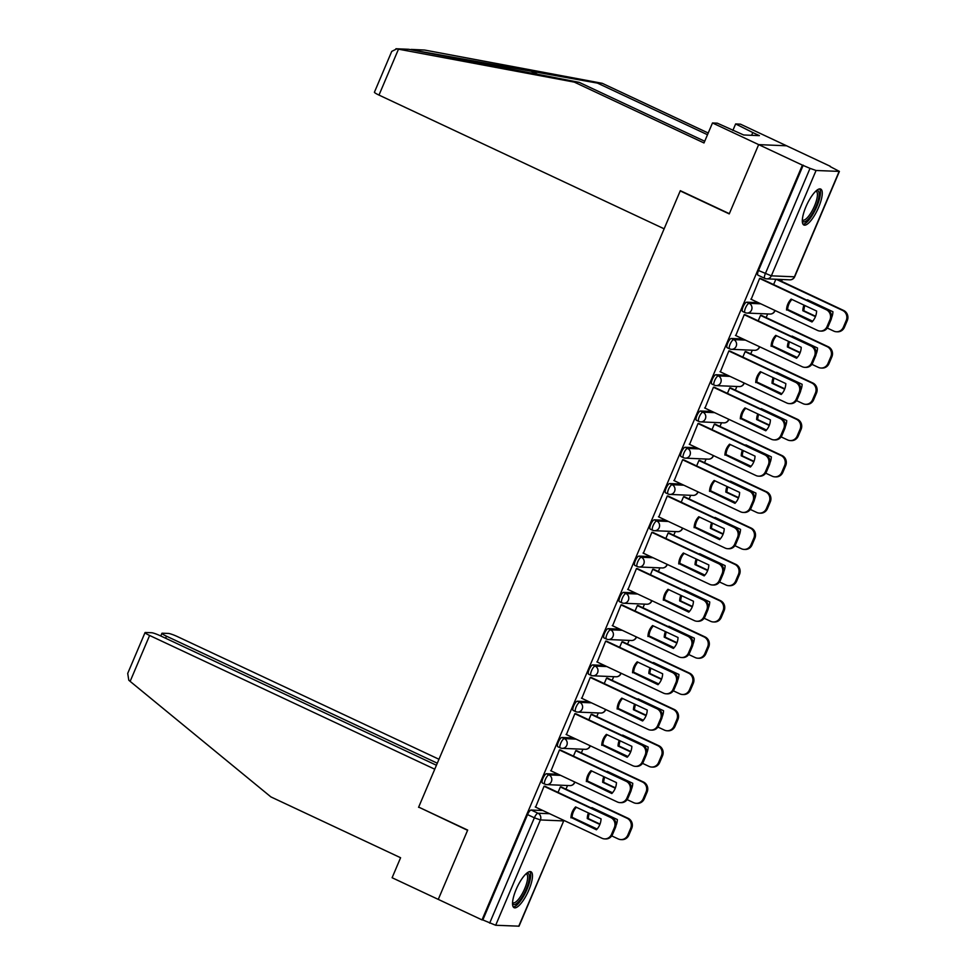 <?xml version="1.0" encoding="UTF-8"?>
<svg xmlns="http://www.w3.org/2000/svg" width="975" height="975" viewBox="0 0 975 975"><rect width="100%" height="100%" fill="white"/><g stroke="black" fill="none" stroke-linecap="round" stroke-linejoin="round"><path stroke-width="1.46" d="M558.224 774.247L546.548 773.748A5.082 1.511 115.1 0 0 542.941 778.33A5.082 1.511 115.1 0 0 542.417 783.01A5.082 1.511 115.1 0 0 542.6 783.047M573.629 737.977L561.941 737.478A5.082 1.511 115.1 0 0 558.346 742.06A5.082 1.511 115.1 0 0 557.81 746.728A5.082 1.511 115.1 0 0 557.992 746.777M589.022 701.695L577.346 701.208A5.082 1.511 115.1 0 0 573.739 705.778A5.082 1.511 115.1 0 0 573.215 710.458A5.082 1.511 115.1 0 0 573.398 710.507M604.415 665.425L592.739 664.926A5.082 1.511 115.1 0 0 589.132 669.508A5.082 1.511 115.1 0 0 588.607 674.188A5.082 1.511 115.1 0 0 588.79 674.225M619.82 629.155L608.132 628.656A5.082 1.511 115.1 0 0 604.537 633.238A5.082 1.511 115.1 0 0 604 637.906A5.082 1.511 115.1 0 0 604.195 637.955M635.213 592.885L623.537 592.386A5.082 1.511 115.1 0 0 619.929 596.968A5.082 1.511 115.1 0 0 619.405 601.636A5.082 1.511 115.1 0 0 619.588 601.685M650.618 556.603L638.93 556.103A5.082 1.511 115.1 0 0 635.334 560.686A5.082 1.511 115.1 0 0 634.798 565.366A5.082 1.511 115.1 0 0 634.981 565.415M666.01 520.333L654.335 519.833A5.082 1.511 115.1 0 0 650.727 524.416A5.082 1.511 115.1 0 0 650.191 529.096A5.082 1.511 115.1 0 0 650.386 529.133M681.403 484.063L669.727 483.563A5.082 1.511 115.1 0 0 666.12 488.146A5.082 1.511 115.1 0 0 665.596 492.814A5.082 1.511 115.1 0 0 665.779 492.862M696.808 447.781L685.12 447.281A5.082 1.511 115.1 0 0 681.525 451.864A5.082 1.511 115.1 0 0 680.989 456.544A5.082 1.511 115.1 0 0 681.172 456.592M712.201 411.511L700.525 411.011A5.082 1.511 115.1 0 0 696.918 415.594A5.082 1.511 115.1 0 0 696.382 420.274A5.082 1.511 115.1 0 0 696.577 420.31M727.594 375.241L715.918 374.741A5.082 1.511 115.1 0 0 712.311 379.324A5.082 1.511 115.1 0 0 711.787 383.992A5.082 1.511 115.1 0 0 711.969 384.04M742.999 338.959L731.311 338.471A5.082 1.511 115.1 0 0 727.716 343.042A5.082 1.511 115.1 0 0 727.179 347.722A5.082 1.511 115.1 0 0 727.362 347.77M758.392 302.689L746.716 302.189A5.082 1.511 115.1 0 0 743.108 306.772A5.082 1.511 115.1 0 0 742.584 311.452A5.082 1.511 115.1 0 0 742.767 311.488M818.647 207.297A19.841 5.911 115.1 0 0 820.718 189.065A19.841 5.911 115.1 0 0 805.935 206.761A19.841 5.911 115.1 0 0 803.863 224.993A19.841 5.911 115.1 0 0 818.647 207.297M528.864 889.992A19.841 5.911 115.1 0 0 530.936 871.747A19.841 5.911 115.1 0 0 516.153 889.444A19.841 5.911 115.1 0 0 514.081 907.676A19.841 5.911 115.1 0 0 528.864 889.992M565.975 789.165L567.523 785.509M581.368 752.883L582.928 749.227M596.773 716.613L598.321 712.957M612.166 680.343L613.714 676.687M627.559 644.061L629.119 640.404M642.964 607.791L644.512 604.134M658.357 571.521L659.904 567.864M673.749 535.251L675.309 531.582M689.154 498.968L690.702 495.312M704.547 462.698L706.107 459.042M719.952 426.428L721.5 422.76M735.345 390.146L736.893 386.49M750.738 353.876L752.298 350.22M766.143 317.606L767.691 313.95M781.536 281.324L782.303 279.508M830.225 166.615L839.402 171.405L816.063 170.491L771.347 275.827L794.406 276.815L839.122 171.478M436.422 765.253L160.704 635.944A7.629 0.902 23 0 0 151.661 632.738L145.47 632.483A7.629 0.902 23 0 0 145.043 632.592A7.629 0.902 23 0 0 149.614 635.468L130.138 681.367L270.892 796.904L400.591 857.732L392.108 877.732L438.275 899.389L467.683 830.091L418.665 807.105L680.221 190.917L729.239 213.903L758.66 144.617L786.606 145.799L830.347 166.323M518.737 926.25L563.733 820.84L519.029 926.177L495.678 925.263L482.832 919.937L527.548 814.6A5.082 1.511 -64.9 0 1 531.156 810.03L542.831 810.517M419.213 807.361L467.586 830.322L438.275 899.389L482.016 919.9L802.401 165.128L758.66 144.617L786.606 145.799L740.439 124.154L735.625 123.947L732.859 130.467M482.832 919.937L482.016 919.9M803.217 165.165L758.501 270.502L771.347 275.827A5.082 4.814 92.4 0 1 764.973 278.411A5.082 1.511 -64.9 0 1 764.79 278.375A5.082 1.511 -64.9 0 1 765.326 273.695L810.03 168.358L802.401 165.128M810.03 168.358L816.063 170.491M760.805 278.558L759.647 278.363L751.177 299.301M761.707 315.522L760.549 315.327L758.209 320.836M745.412 314.827L744.254 314.633L735.784 335.583M746.314 351.804L745.156 351.597L742.816 357.106M730.019 351.11L728.861 350.903L720.379 371.853M730.921 388.074L729.751 387.879L727.423 393.376M714.614 387.38L713.456 387.185L704.986 408.123M715.516 424.344L714.358 424.149L712.018 429.658M699.221 423.65L698.063 423.455L689.581 444.405M700.123 460.627L698.965 460.419L696.625 465.928M683.828 459.932L682.658 459.725L674.188 480.675M684.718 496.897L683.56 496.702L681.22 502.198M668.423 496.202L667.266 496.007L658.795 516.945M669.325 533.167L668.168 532.972L665.828 538.48M653.031 532.472L651.873 532.277L643.39 553.215M653.932 569.437L652.763 569.242L650.435 574.75M637.638 568.742L636.468 568.547L627.997 589.497M638.527 605.719L637.37 605.524L635.03 611.02M622.233 605.024L621.075 604.829L612.605 625.767M623.135 641.989L621.977 641.794L619.637 647.303M606.84 641.294L605.682 641.099L597.2 662.037M607.742 678.259L606.572 678.064L604.244 683.572M591.435 677.564L590.277 677.369L581.807 698.319M592.337 714.541L591.179 714.346L588.839 719.842M576.042 713.846L574.884 713.639L566.402 734.589M576.944 750.811L575.786 750.616L573.446 756.125M560.649 750.116L559.479 749.921L551.009 770.859M561.551 787.081L560.381 786.886L558.053 792.395M545.244 786.386L544.087 786.191L535.616 807.142M680.867 190.942L680.221 190.917M775.868 279.24L773.614 284.566M758.501 270.502A5.082 1.511 115.1 0 0 757.977 275.169A5.082 1.511 115.1 0 0 758.16 275.218M786.52 310.026A15.905 15.064 92.4 0 1 791.152 299.093L816.611 311.037A15.905 15.064 92.4 0 1 811.98 321.969L787.568 310.074A15.905 15.064 92.4 0 1 791.919 299.447M787.568 310.074L812.273 321.653M760.463 278.399L827.348 309.77A7.629 7.227 92.4 0 1 830.993 319.837L828.128 326.576A7.629 7.227 92.4 0 1 821.206 331.11L820.146 331.061A7.629 7.227 -87.6 0 0 827.068 326.528L829.932 319.788A7.629 7.227 -87.6 0 0 826.288 309.721L827.348 309.77M750.823 299.142L817.513 330.415A7.629 7.227 -87.6 0 0 820.146 331.061M759.61 278.448L826.288 309.721M803.985 305.114A15.905 15.064 -87.6 0 0 802.815 310.72L815.441 316.643M831.541 317.801A15.905 15.064 -87.6 0 0 832.918 311.732L807.446 299.788A15.905 15.064 -87.6 0 0 807.032 300.239M787.605 309.441L812.687 321.202M827.3 328.063L833.808 331.11A7.629 7.227 -87.6 0 0 843.363 327.234L846.227 320.482A7.629 7.227 -87.6 0 0 842.595 310.416L776.137 279.252M804.899 305.541A15.905 15.064 -87.6 0 0 803.875 310.769L815.588 316.266M777.197 279.289L843.655 310.464A7.629 7.227 92.4 0 1 847.287 320.531L844.423 327.271A7.629 7.227 92.4 0 1 837.501 331.805L836.44 331.756M803.875 310.769L802.815 310.72M771.115 346.296A15.905 15.064 92.4 0 1 775.759 335.363L801.218 347.307A15.905 15.064 92.4 0 1 796.575 358.239L772.176 346.344A15.905 15.064 92.4 0 1 776.514 335.729M772.176 346.344L796.88 357.935M745.071 314.669L811.956 346.04A7.629 7.227 92.4 0 1 815.588 356.107L812.723 362.846A7.629 7.227 92.4 0 1 805.801 367.38L804.753 367.343A7.629 7.227 -87.6 0 0 811.663 362.81L814.527 356.058A7.629 7.227 -87.6 0 0 810.895 345.991L811.956 346.04M735.43 335.412L802.108 366.685A7.629 7.227 -87.6 0 0 804.753 367.343M744.217 314.718L810.895 345.991M755.723 382.566A15.905 15.064 92.4 0 1 760.354 371.646L785.826 383.589A15.905 15.064 92.4 0 1 781.182 394.509L756.783 382.614A15.905 15.064 92.4 0 1 761.122 371.999M756.783 382.614L781.487 394.205M729.666 350.939L796.563 382.31A7.629 7.227 92.4 0 1 800.195 392.389L797.331 399.128A7.629 7.227 92.4 0 1 790.408 403.662L789.348 403.613A7.629 7.227 -87.6 0 0 796.27 399.08L799.134 392.34A7.629 7.227 -87.6 0 0 795.503 382.273L796.563 382.31M720.037 371.694L786.715 402.967A7.629 7.227 -87.6 0 0 789.348 403.613M728.812 351L795.503 382.273M707.497 134.733L597.443 83.107L602.245 83.314L424.612 50.042L411.267 49.408M597.443 83.107L408.769 49.311M602.245 83.314L708.216 133.014M574.299 82.119L703.999 142.959L712.493 122.96L758.66 144.617L729.337 213.671L680.318 190.673L664.133 228.808L378.995 95.087A7.629 0.902 -157 0 1 374.424 92.211L391.743 51.395L396.801 48.86L574.299 82.119L579.101 82.327L704.73 141.253M712.493 122.96L717.295 123.167L743.657 134.977L759.391 135.647L752.797 132.551L751.615 135.318M752.797 132.551L735.625 123.947M395.935 48.75L408.574 49.286L579.101 82.327M130.138 681.367L128.798 680.221L127.713 673.396L145.043 632.592M438.969 759.257L177.572 636.663A7.629 0.902 23 0 0 168.529 633.457L162.337 633.202A7.629 0.902 23 0 0 161.911 633.311A7.629 0.902 23 0 0 166.481 636.188L165.616 638.247M437.3 763.206L166.481 636.188M418.567 807.337L434.753 769.202L149.614 635.468M816.416 190.613A17.172 5.119 -64.9 0 1 817.196 190.503A17.172 5.119 -64.9 0 1 816.038 206.432A17.172 5.119 -64.9 0 1 803.875 221.898A17.172 5.119 -64.9 0 1 802.303 220.703M802.34 219.85A15.905 4.741 115.1 0 0 802.681 220.082A15.905 4.741 115.1 0 0 803.266 220.216A15.905 4.741 115.1 0 0 814.137 206.798A15.905 4.741 115.1 0 0 816.185 191.295A15.905 4.741 115.1 0 0 815.795 191.173M803.022 224.226A19.719 5.874 115.1 0 0 815.856 208.699A19.719 5.874 115.1 0 0 819.585 188.906M526.634 873.295A17.172 5.119 -64.9 0 1 527.414 873.198A17.172 5.119 -64.9 0 1 526.244 889.127A17.172 5.119 -64.9 0 1 514.081 904.593A17.172 5.119 -64.9 0 1 512.521 903.386M512.558 902.545A15.905 4.741 115.1 0 0 512.899 902.777A15.905 4.741 115.1 0 0 513.484 902.911A15.905 4.741 115.1 0 0 524.355 889.493A15.905 4.741 115.1 0 0 526.403 873.978A15.905 4.741 115.1 0 0 526.013 873.868M513.24 906.908A19.719 5.874 115.1 0 0 526.073 891.382A19.719 5.874 115.1 0 0 529.803 871.601M788.592 341.384A15.905 15.064 -87.6 0 0 787.41 346.99L800.048 352.913M816.148 354.071A15.905 15.064 -87.6 0 0 817.513 348.002L792.053 336.07A15.905 15.064 -87.6 0 0 791.627 336.509M772.212 345.723L797.282 357.472M811.895 364.333L818.403 367.38A7.629 7.227 -87.6 0 0 827.97 363.504L830.822 356.765A7.629 7.227 -87.6 0 0 827.19 346.686L760.512 315.413M789.506 341.811A15.905 15.064 -87.6 0 0 788.47 347.039L800.195 352.536M761.365 315.364L828.25 346.734A7.629 7.227 92.4 0 1 831.882 356.801L829.018 363.553A7.629 7.227 92.4 0 1 822.108 368.075L821.047 368.038M788.47 347.039L787.41 346.99M773.187 377.666A15.905 15.064 -87.6 0 0 772.017 383.273L784.643 389.196M800.755 390.353A15.905 15.064 -87.6 0 0 802.12 384.284L776.661 372.34A15.905 15.064 -87.6 0 0 776.234 372.779M756.807 381.993L781.889 393.754M796.502 400.603L803.01 403.662A7.629 7.227 -87.6 0 0 812.565 399.774L815.429 393.035A7.629 7.227 -87.6 0 0 811.797 382.968L745.119 351.695M774.101 378.093A15.905 15.064 -87.6 0 0 773.078 383.309L784.79 388.806M745.96 351.634L812.858 383.004A7.629 7.227 92.4 0 1 816.489 393.083L813.625 399.823A7.629 7.227 92.4 0 1 806.703 404.357L805.642 404.308M773.078 383.309L772.017 383.273M740.318 418.848A15.905 15.064 92.4 0 1 744.961 407.916L770.421 419.859A15.905 15.064 92.4 0 1 765.789 430.792L741.378 418.884A15.905 15.064 92.4 0 1 745.717 408.269M741.378 418.884L766.082 430.475M714.273 387.221L781.158 418.592A7.629 7.227 92.4 0 1 784.79 428.659L781.938 435.398A7.629 7.227 92.4 0 1 775.015 439.932L773.955 439.883A7.629 7.227 -87.6 0 0 780.878 435.35L783.742 428.61A7.629 7.227 -87.6 0 0 780.098 418.543L781.158 418.592M704.632 407.964L771.322 439.237A7.629 7.227 -87.6 0 0 773.955 439.883M713.42 387.27L780.098 418.543M724.925 455.118A15.905 15.064 92.4 0 1 729.568 444.186L755.028 456.129A15.905 15.064 92.4 0 1 750.384 467.062L725.985 455.167A15.905 15.064 92.4 0 1 730.324 444.551M725.985 455.167L750.689 466.745M698.88 423.491L765.765 454.862A7.629 7.227 92.4 0 1 769.397 464.929L766.533 471.668A7.629 7.227 92.4 0 1 759.61 476.202L758.55 476.166A7.629 7.227 -87.6 0 0 765.473 471.632L768.337 464.88A7.629 7.227 -87.6 0 0 764.705 454.813L765.765 454.862M689.24 444.234L755.918 475.508A7.629 7.227 -87.6 0 0 758.55 476.166M698.027 423.54L764.705 454.813M709.532 491.388A15.905 15.064 92.4 0 1 714.163 480.468L739.635 492.412A15.905 15.064 92.4 0 1 734.992 503.332L710.592 491.437A15.905 15.064 92.4 0 1 714.931 480.821M710.592 491.437L735.296 503.027M683.475 459.761L750.36 491.132A7.629 7.227 92.4 0 1 754.004 501.199L751.14 507.951A7.629 7.227 92.4 0 1 744.217 512.484L743.157 512.436A7.629 7.227 -87.6 0 0 750.08 507.902L752.944 501.162A7.629 7.227 -87.6 0 0 749.312 491.095L750.36 491.132M673.847 480.517L740.525 511.79A7.629 7.227 -87.6 0 0 743.157 512.436M682.622 459.81L749.312 491.095M757.794 413.936A15.905 15.064 -87.6 0 0 756.624 419.543L769.251 425.466M785.35 426.623A15.905 15.064 -87.6 0 0 786.727 420.554L761.256 408.61A15.905 15.064 -87.6 0 0 760.841 409.061M741.414 418.263L766.484 430.024M781.109 436.885L787.617 439.932A7.629 7.227 -87.6 0 0 797.172 436.044L800.036 429.305A7.629 7.227 -87.6 0 0 796.392 419.238L729.714 387.965M758.708 414.363A15.905 15.064 -87.6 0 0 757.685 419.591L769.397 425.088M730.568 387.916L797.453 419.287A7.629 7.227 92.4 0 1 801.097 429.353L798.233 436.093A7.629 7.227 92.4 0 1 791.31 440.627L790.25 440.578M757.685 419.591L756.624 419.543M742.402 450.206A15.905 15.064 -87.6 0 0 741.219 455.812L753.858 461.736M769.957 462.893A15.905 15.064 -87.6 0 0 771.322 456.824L745.863 444.88A15.905 15.064 -87.6 0 0 745.436 445.331M726.022 454.533L751.091 466.294M765.704 473.155L772.212 476.202A7.629 7.227 -87.6 0 0 781.767 472.327L784.631 465.575A7.629 7.227 -87.6 0 0 780.999 455.508L714.322 424.235M743.303 450.633A15.905 15.064 -87.6 0 0 742.28 455.861L754.004 461.358M715.175 424.186L782.06 455.557A7.629 7.227 92.4 0 1 785.692 465.623L782.828 472.363A7.629 7.227 92.4 0 1 775.917 476.897L774.857 476.86M742.28 455.861L741.219 455.812M726.997 486.488A15.905 15.064 -87.6 0 0 725.827 492.082L738.453 498.018M754.565 499.176A15.905 15.064 -87.6 0 0 755.93 493.106L730.47 481.163A15.905 15.064 -87.6 0 0 730.043 481.601M710.617 490.815L735.698 502.576M750.311 509.425L756.819 512.484A7.629 7.227 -87.6 0 0 766.374 508.597L769.238 501.857A7.629 7.227 -87.6 0 0 765.607 491.79L698.929 460.517M727.911 486.915A15.905 15.064 -87.6 0 0 726.887 492.131L738.599 497.628M699.77 460.456L766.667 491.827A7.629 7.227 92.4 0 1 770.299 501.893L767.435 508.645A7.629 7.227 92.4 0 1 760.512 513.179L759.452 513.13M726.887 492.131L725.827 492.082M694.127 527.67A15.905 15.064 92.4 0 1 698.77 516.738L724.23 528.682A15.905 15.064 92.4 0 1 719.599 539.614L695.187 527.707A15.905 15.064 92.4 0 1 699.526 517.091M695.187 527.707L719.891 539.297M668.082 496.031L734.967 527.414A7.629 7.227 92.4 0 1 738.599 537.481L735.735 544.221A7.629 7.227 92.4 0 1 728.825 548.754L727.764 548.706A7.629 7.227 -87.6 0 0 734.687 544.172L737.539 537.432A7.629 7.227 -87.6 0 0 733.907 527.365L734.967 527.414M658.442 516.787L725.12 548.06A7.629 7.227 -87.6 0 0 727.764 548.706M667.229 496.092L733.907 527.365M711.604 522.758A15.905 15.064 -87.6 0 0 710.434 528.365L723.06 534.288M739.16 535.446A15.905 15.064 -87.6 0 0 740.525 529.376L715.065 517.433A15.905 15.064 -87.6 0 0 714.651 517.871M695.224 527.085L720.293 538.846M734.918 545.695L741.427 548.754A7.629 7.227 -87.6 0 0 750.982 544.867L753.846 538.127A7.629 7.227 -87.6 0 0 750.202 528.06L683.524 496.787M712.518 523.185A15.905 15.064 -87.6 0 0 711.482 528.401L723.206 533.898M684.377 496.738L751.262 528.109A7.629 7.227 92.4 0 1 754.894 538.176L752.042 544.915A7.629 7.227 92.4 0 1 745.119 549.449L744.059 549.4M711.482 528.401L710.434 528.365M678.734 563.94A15.905 15.064 92.4 0 1 683.378 553.008L708.837 564.952A15.905 15.064 92.4 0 1 704.194 575.884L679.794 563.989A15.905 15.064 92.4 0 1 684.133 553.373M679.794 563.989L704.498 575.567M652.677 532.313L719.574 563.684A7.629 7.227 92.4 0 1 723.206 573.751L720.342 580.491A7.629 7.227 92.4 0 1 713.42 585.024L712.359 584.976A7.629 7.227 -87.6 0 0 719.282 580.454L722.146 573.702A7.629 7.227 -87.6 0 0 718.514 563.635L719.574 563.684M643.049 553.057L709.727 584.33A7.629 7.227 -87.6 0 0 712.359 584.976M651.836 532.362L718.514 563.635M696.211 559.028A15.905 15.064 -87.6 0 0 695.029 564.635L707.667 570.558M723.767 571.716A15.905 15.064 -87.6 0 0 725.132 565.646L699.672 553.702A15.905 15.064 -87.6 0 0 699.246 554.153M679.831 563.355L704.901 575.116M719.513 581.977L726.022 585.024A7.629 7.227 -87.6 0 0 735.577 581.149L738.441 574.397A7.629 7.227 -87.6 0 0 734.809 564.33L668.131 533.057M697.113 559.455A15.905 15.064 -87.6 0 0 696.089 564.683L707.813 570.18M668.984 533.008L735.869 564.379A7.629 7.227 92.4 0 1 739.501 574.446L736.637 581.185A7.629 7.227 92.4 0 1 729.714 585.719L728.666 585.67M696.089 564.683L695.029 564.635M663.341 600.21A15.905 15.064 92.4 0 1 667.973 589.29L693.444 601.234A15.905 15.064 92.4 0 1 688.801 612.154L664.402 600.259A15.905 15.064 92.4 0 1 668.74 589.643M664.402 600.259L689.093 611.849M637.284 568.583L704.169 599.954A7.629 7.227 92.4 0 1 707.813 610.021L704.949 616.773A7.629 7.227 92.4 0 1 698.027 621.294L696.967 621.258A7.629 7.227 -87.6 0 0 703.889 616.724L706.753 609.984A7.629 7.227 -87.6 0 0 703.109 599.905L704.169 599.954M627.656 589.327L694.334 620.6A7.629 7.227 -87.6 0 0 696.967 621.258M636.431 568.632L703.109 599.905M680.806 595.298A15.905 15.064 -87.6 0 0 679.636 600.905L692.262 606.828M708.362 607.998A15.905 15.064 -87.6 0 0 709.739 601.928L684.267 589.985A15.905 15.064 -87.6 0 0 683.853 590.423M664.426 599.637L689.508 611.398M704.121 618.247L710.629 621.307A7.629 7.227 -87.6 0 0 720.184 617.419L723.048 610.679A7.629 7.227 -87.6 0 0 719.416 600.612L652.726 569.327M681.72 595.737A15.905 15.064 -87.6 0 0 680.696 600.953L692.408 606.45M653.579 569.278L720.476 600.649A7.629 7.227 92.4 0 1 724.108 610.716L721.244 617.467A7.629 7.227 92.4 0 1 714.322 621.989L713.261 621.952M680.696 600.953L679.636 600.905M647.936 636.492A15.905 15.064 92.4 0 1 652.58 625.56L678.039 637.504A15.905 15.064 92.4 0 1 673.408 648.436L648.997 636.529A15.905 15.064 92.4 0 1 653.335 625.913M648.997 636.529L673.701 648.119M621.892 604.853L688.777 636.224A7.629 7.227 92.4 0 1 692.408 646.303L689.544 653.043A7.629 7.227 92.4 0 1 682.634 657.577L681.574 657.528A7.629 7.227 -87.6 0 0 688.484 652.994L691.348 646.254A7.629 7.227 -87.6 0 0 687.716 636.188L688.777 636.224M612.251 625.609L678.929 656.882A7.629 7.227 -87.6 0 0 681.574 657.528M621.038 604.914L687.716 636.188M665.413 631.581A15.905 15.064 -87.6 0 0 664.231 637.187L676.869 643.11M692.969 644.268A15.905 15.064 -87.6 0 0 694.334 638.198L668.874 626.255A15.905 15.064 -87.6 0 0 668.46 626.693M649.033 635.907L674.103 647.668M688.716 654.517L695.236 657.577A7.629 7.227 -87.6 0 0 704.791 653.689L707.643 646.949A7.629 7.227 -87.6 0 0 704.011 636.882L637.333 605.609M666.327 632.007A15.905 15.064 -87.6 0 0 665.291 637.223L677.016 642.72M638.186 605.548L705.071 636.931A7.629 7.227 92.4 0 1 708.703 646.998L705.851 653.737A7.629 7.227 92.4 0 1 698.929 658.271L697.868 658.223M665.291 637.223L664.231 637.187M632.543 672.762A15.905 15.064 92.4 0 1 637.187 661.83L662.647 673.774A15.905 15.064 92.4 0 1 658.003 684.706L633.604 672.811A15.905 15.064 92.4 0 1 637.943 662.196M633.604 672.811L658.308 684.389M606.487 641.136L673.384 672.506A7.629 7.227 92.4 0 1 677.016 682.573L674.152 689.313A7.629 7.227 92.4 0 1 667.229 693.847L666.169 693.798A7.629 7.227 -87.6 0 0 673.091 689.276L675.955 682.524A7.629 7.227 -87.6 0 0 672.323 672.457L673.384 672.506M596.858 661.879L663.536 693.152A7.629 7.227 -87.6 0 0 666.169 693.798M605.646 641.184L672.323 672.457M650.008 667.851A15.905 15.064 -87.6 0 0 648.838 673.457L661.464 679.38M677.576 680.538A15.905 15.064 -87.6 0 0 678.941 674.468L653.482 662.525A15.905 15.064 -87.6 0 0 653.055 662.976M633.64 672.177L658.71 683.938M673.323 690.8L679.831 693.847A7.629 7.227 -87.6 0 0 689.386 689.971L692.25 683.219A7.629 7.227 -87.6 0 0 688.618 673.152L621.94 641.879M650.922 668.277A15.905 15.064 -87.6 0 0 649.898 673.506L661.623 679.002M622.793 641.83L689.678 673.201A7.629 7.227 92.4 0 1 693.31 683.268L690.446 690.007A7.629 7.227 92.4 0 1 683.524 694.541L682.463 694.493M649.898 673.506L648.838 673.457M617.151 709.032A15.905 15.064 92.4 0 1 621.782 698.112L647.242 710.044A15.905 15.064 92.4 0 1 642.61 720.976L618.199 709.081A15.905 15.064 92.4 0 1 622.55 698.466M618.199 709.081L642.903 720.671M591.094 677.406L657.979 708.776A7.629 7.227 92.4 0 1 661.611 718.843L658.759 725.595A7.629 7.227 92.4 0 1 651.836 730.117L650.776 730.08A7.629 7.227 -87.6 0 0 657.698 725.546L660.562 718.807A7.629 7.227 -87.6 0 0 656.918 708.727L657.979 708.776M581.453 698.149L648.143 729.422A7.629 7.227 -87.6 0 0 650.776 730.08M590.241 677.454L656.918 708.727M634.615 704.121A15.905 15.064 -87.6 0 0 633.445 709.727L646.072 715.65M662.171 716.808A15.905 15.064 -87.6 0 0 663.548 710.738L638.077 698.807A15.905 15.064 -87.6 0 0 637.662 699.246M618.235 708.459L643.317 720.22M657.93 727.07L664.438 730.117A7.629 7.227 -87.6 0 0 673.993 726.241L676.857 719.501A7.629 7.227 -87.6 0 0 673.225 709.422L606.535 678.149M635.529 704.547A15.905 15.064 -87.6 0 0 634.506 709.776L646.218 715.272M607.388 678.1L674.273 709.471A7.629 7.227 92.4 0 1 677.918 719.538L675.053 726.29A7.629 7.227 92.4 0 1 668.131 730.811L667.071 730.775M634.506 709.776L633.445 709.727M601.746 745.314A15.905 15.064 92.4 0 1 606.389 734.382L631.849 746.326A15.905 15.064 92.4 0 1 627.205 757.246L602.806 745.351A15.905 15.064 92.4 0 1 607.145 734.736M602.806 745.351L627.51 756.941M575.701 713.676L642.586 745.046A7.629 7.227 92.4 0 1 646.218 755.125L643.354 761.865A7.629 7.227 92.4 0 1 636.431 766.399L635.383 766.35A7.629 7.227 -87.6 0 0 642.293 761.816L645.158 755.077A7.629 7.227 -87.6 0 0 641.526 745.01L642.586 745.046M566.061 734.431L632.738 765.704A7.629 7.227 -87.6 0 0 635.383 766.35M574.848 713.737L641.526 745.01M619.222 740.403A15.905 15.064 -87.6 0 0 618.04 746.009L630.679 751.932M646.778 753.09A15.905 15.064 -87.6 0 0 648.143 747.021L622.684 735.077A15.905 15.064 -87.6 0 0 622.257 735.516M602.842 744.729L627.912 756.49M642.525 763.34L649.033 766.399A7.629 7.227 -87.6 0 0 658.6 762.511L661.452 755.771A7.629 7.227 -87.6 0 0 657.82 745.704L591.143 714.431M620.137 740.829A15.905 15.064 -87.6 0 0 619.101 746.046L630.825 751.542M591.996 714.37L658.881 745.741A7.629 7.227 92.4 0 1 662.513 755.82L659.648 762.56A7.629 7.227 92.4 0 1 652.738 767.093L651.678 767.045M619.101 746.046L618.04 746.009M586.353 781.584A15.905 15.064 92.4 0 1 590.984 770.652L616.456 782.596A15.905 15.064 92.4 0 1 611.812 793.528L587.413 781.633A15.905 15.064 92.4 0 1 591.752 771.006M587.413 781.633L612.117 793.211M560.296 749.958L627.193 781.328A7.629 7.227 92.4 0 1 630.825 791.395L627.961 798.135A7.629 7.227 92.4 0 1 621.038 802.669L619.978 802.62A7.629 7.227 -87.6 0 0 626.901 798.086L629.765 791.347A7.629 7.227 -87.6 0 0 626.133 781.28L627.193 781.328M550.668 770.701L617.346 801.974A7.629 7.227 -87.6 0 0 619.978 802.62M559.443 750.007L626.133 781.28M603.817 776.673A15.905 15.064 -87.6 0 0 602.648 782.279L615.274 788.202M631.386 789.36A15.905 15.064 -87.6 0 0 632.751 783.291L607.291 771.347A15.905 15.064 -87.6 0 0 606.864 771.798M587.438 780.999L612.519 792.76M627.132 799.622L633.64 802.669A7.629 7.227 -87.6 0 0 643.195 798.793L646.059 792.041A7.629 7.227 -87.6 0 0 642.428 781.974L575.75 750.701M604.732 777.099A15.905 15.064 -87.6 0 0 603.708 782.328L615.42 787.824M576.591 750.652L643.488 782.023A7.629 7.227 92.4 0 1 647.12 792.09L644.256 798.83A7.629 7.227 92.4 0 1 637.333 803.363L636.273 803.315M603.708 782.328L602.648 782.279M570.948 817.854A15.905 15.064 92.4 0 1 575.591 806.922L601.051 818.866A15.905 15.064 92.4 0 1 596.42 829.798L572.008 817.903A15.905 15.064 92.4 0 1 576.347 807.288M572.008 817.903L596.712 829.493M544.903 786.228L611.788 817.598A7.629 7.227 92.4 0 1 615.42 827.665L612.568 834.405A7.629 7.227 92.4 0 1 605.646 838.939L604.585 838.902A7.629 7.227 -87.6 0 0 611.508 834.368L614.36 827.617A7.629 7.227 -87.6 0 0 610.728 817.55L611.788 817.598M535.263 806.971L601.953 838.244A7.629 7.227 -87.6 0 0 604.585 838.902M544.05 786.277L610.728 817.55M588.425 812.943A15.905 15.064 -87.6 0 0 587.255 818.549L599.881 824.472M615.981 825.63A15.905 15.064 -87.6 0 0 617.358 819.561L591.886 807.617A15.905 15.064 -87.6 0 0 591.472 808.068M572.045 817.282L597.114 829.03M611.739 835.892L618.247 838.939A7.629 7.227 -87.6 0 0 627.803 835.063L630.667 828.323A7.629 7.227 -87.6 0 0 627.023 818.244L560.345 786.971M589.339 813.369A15.905 15.064 -87.6 0 0 588.315 818.598L600.027 824.094M561.198 786.922L628.083 818.293A7.629 7.227 92.4 0 1 631.727 828.36L628.863 835.112A7.629 7.227 92.4 0 1 621.94 839.633L620.88 839.597M588.315 818.598L587.255 818.549M574.665 781.962A5.082 4.814 -87.6 0 1 569.839 785.606L546.78 784.619A5.082 4.814 -87.6 0 1 545.013 784.18A5.082 1.511 -64.9 0 1 544.83 784.144A5.082 1.511 -64.9 0 1 545.366 779.464A5.082 1.511 -64.9 0 1 548.962 774.881L560.649 775.381M546.548 773.748L548.962 774.881A5.082 4.814 92.4 0 1 551.387 781.597A5.082 4.814 -87.6 0 1 546.78 784.619A5.082 5.082 0 0 1 544.83 784.144L542.417 783.01M590.07 745.68A5.082 4.814 -87.6 0 1 585.232 749.324L562.173 748.349A5.082 4.814 -87.6 0 1 560.418 747.91A5.082 1.511 -64.9 0 1 560.235 747.862A5.082 1.511 -64.9 0 1 560.759 743.194A5.082 1.511 -64.9 0 1 564.367 738.611L576.042 739.111M561.941 737.478L564.367 738.611A5.082 4.814 92.4 0 1 566.792 745.327A5.082 4.814 -87.6 0 1 562.173 748.349A5.082 5.082 0 0 1 560.235 747.862L557.81 746.728M605.463 709.41A5.082 4.814 -87.6 0 1 600.637 713.054L577.566 712.067A5.082 4.814 -87.6 0 1 575.811 711.64A5.082 1.511 -64.9 0 1 575.628 711.592A5.082 1.511 -64.9 0 1 576.152 706.924A5.082 1.511 -64.9 0 1 579.759 702.341L591.447 702.841M577.346 701.208L579.759 702.341A5.082 4.814 92.4 0 1 582.185 709.044A5.082 4.814 -87.6 0 1 577.566 712.067A5.082 5.082 0 0 1 575.628 711.592L573.215 710.458M620.856 673.14A5.082 4.814 -87.6 0 1 616.029 676.784L592.971 675.797A5.082 4.814 -87.6 0 1 591.216 675.358A5.082 1.511 -64.9 0 1 591.021 675.322A5.082 1.511 -64.9 0 1 591.557 670.642A5.082 1.511 -64.9 0 1 595.164 666.059L606.84 666.559M592.739 664.926L595.164 666.059A5.082 4.814 92.4 0 1 597.577 672.774A5.082 4.814 -87.6 0 1 592.971 675.797A5.082 5.082 0 0 1 591.021 675.322L588.607 674.188M636.261 636.87A5.082 4.814 -87.6 0 1 631.422 640.502L608.363 639.527A5.082 4.814 -87.6 0 1 606.608 639.088A5.082 1.511 -64.9 0 1 606.426 639.052A5.082 1.511 -64.9 0 1 606.95 634.372A5.082 1.511 -64.9 0 1 610.557 629.789L622.233 630.289M608.132 628.656L610.557 629.789A5.082 4.814 92.4 0 1 612.982 636.504A5.082 4.814 -87.6 0 1 608.363 639.527A5.082 5.082 0 0 1 606.426 639.052L604 637.906M651.653 600.588A5.082 4.814 -87.6 0 1 646.827 604.232L623.768 603.245A5.082 4.814 -87.6 0 1 622.001 602.818A5.082 1.511 -64.9 0 1 621.818 602.769A5.082 1.511 -64.9 0 1 622.355 598.102A5.082 1.511 -64.9 0 1 625.95 593.519L637.638 594.019M623.537 592.386L625.95 593.519A5.082 4.814 92.4 0 1 628.375 600.234A5.082 4.814 -87.6 0 1 623.768 603.245A5.082 5.082 0 0 1 621.818 602.769L619.405 601.636M667.058 564.318A5.082 4.814 -87.6 0 1 662.22 567.962L639.161 566.975A5.082 4.814 -87.6 0 1 637.406 566.548A5.082 1.511 -64.9 0 1 637.211 566.499A5.082 1.511 -64.9 0 1 637.747 561.819A5.082 1.511 -64.9 0 1 641.355 557.237L653.031 557.737M638.93 556.103L641.355 557.237A5.082 4.814 92.4 0 1 643.768 563.952A5.082 4.814 -87.6 0 1 639.161 566.975A5.082 5.082 0 0 1 637.211 566.499L634.798 565.366M682.451 528.048A5.082 4.814 -87.6 0 1 677.613 531.68L654.554 530.705A5.082 4.814 -87.6 0 1 652.799 530.266A5.082 1.511 -64.9 0 1 652.616 530.229A5.082 1.511 -64.9 0 1 653.14 525.549A5.082 1.511 -64.9 0 1 656.748 520.967L668.423 521.467M654.335 519.833L656.748 520.967A5.082 4.814 92.4 0 1 659.173 527.682A5.082 4.814 -87.6 0 1 654.554 530.705A5.082 5.082 0 0 1 652.616 530.229L650.191 529.096M697.844 491.766A5.082 4.814 -87.6 0 1 693.018 495.41L669.959 494.423A5.082 4.814 -87.6 0 1 668.192 493.996A5.082 1.511 -64.9 0 1 668.009 493.947A5.082 1.511 -64.9 0 1 668.545 489.279A5.082 1.511 -64.9 0 1 672.141 484.697L683.828 485.197M669.727 483.563L672.141 484.697A5.082 4.814 92.4 0 1 674.566 491.412A5.082 4.814 -87.6 0 1 669.959 494.423A5.082 5.082 0 0 1 668.009 493.947L665.596 492.814M713.249 455.496A5.082 4.814 -87.6 0 1 708.411 459.14L685.352 458.153A5.082 4.814 -87.6 0 1 683.597 457.726A5.082 1.511 -64.9 0 1 683.414 457.677A5.082 1.511 -64.9 0 1 683.938 452.997A5.082 1.511 -64.9 0 1 687.546 448.427L699.221 448.914M685.12 447.281L687.546 448.427A5.082 4.814 92.4 0 1 689.971 455.13A5.082 4.814 -87.6 0 1 685.352 458.153A5.082 5.082 0 0 1 683.414 457.677L680.989 456.544M728.642 419.226A5.082 4.814 -87.6 0 1 723.803 422.87L700.745 421.883A5.082 4.814 -87.6 0 1 698.99 421.444A5.082 1.511 -64.9 0 1 698.807 421.407A5.082 1.511 -64.9 0 1 699.331 416.727A5.082 1.511 -64.9 0 1 702.938 412.145L714.614 412.644M700.525 411.011L702.938 412.145A5.082 4.814 92.4 0 1 705.364 418.86A5.082 4.814 -87.6 0 1 700.745 421.883A5.082 5.082 0 0 1 698.807 421.407L696.382 420.274M744.035 382.943A5.082 4.814 -87.6 0 1 739.208 386.587L716.15 385.612A5.082 4.814 -87.6 0 1 714.395 385.174A5.082 1.511 -64.9 0 1 714.2 385.125A5.082 1.511 -64.9 0 1 714.736 380.457A5.082 1.511 -64.9 0 1 718.331 375.875L730.019 376.374M715.918 374.741L718.331 375.875A5.082 4.814 92.4 0 1 720.757 382.59A5.082 4.814 -87.6 0 1 716.15 385.612A5.082 5.082 0 0 1 714.2 385.125L711.787 383.992M759.44 346.673A5.082 4.814 -87.6 0 1 754.601 350.317L731.543 349.33A5.082 4.814 -87.6 0 1 729.787 348.904A5.082 1.511 -64.9 0 1 729.605 348.855A5.082 1.511 -64.9 0 1 730.129 344.175A5.082 1.511 -64.9 0 1 733.736 339.605L745.412 340.092M731.311 338.471L733.736 339.605A5.082 4.814 92.4 0 1 736.162 346.308A5.082 4.814 -87.6 0 1 731.543 349.33A5.082 5.082 0 0 1 729.605 348.855L727.179 347.722M774.832 310.403A5.082 4.814 -87.6 0 1 770.006 314.048L746.935 313.06A5.082 4.814 -87.6 0 1 745.18 312.622A5.082 1.511 -64.9 0 1 744.997 312.585A5.082 1.511 -64.9 0 1 745.534 307.905A5.082 1.511 -64.9 0 1 749.129 303.322L760.817 303.822M746.716 302.189L749.129 303.322A5.082 4.814 92.4 0 1 751.554 310.038A5.082 4.814 -87.6 0 1 746.935 313.06A5.082 5.082 0 0 1 744.997 312.585L742.584 311.452M531.156 810.03L537.968 813.223L549.644 813.723M563.672 820.292A5.082 4.814 -87.6 0 1 563.452 820.913L540.394 819.938L495.678 925.263M527.548 814.6L534.361 817.806A5.082 1.511 -64.9 0 1 537.968 813.223A5.082 4.814 -87.6 0 1 540.394 819.938L534.361 817.806L489.657 923.13M794.698 276.742L794.406 276.815A5.082 4.814 92.4 0 1 789.799 279.837A5.082 5.082 0 0 0 794.698 276.742L839.402 171.405M827.068 326.528L828.128 326.576M829.932 319.788L830.993 319.837M843.655 310.464L842.595 310.416M847.287 320.531L846.227 320.482M844.423 327.271L843.363 327.234M811.663 362.81L812.723 362.846M814.527 356.058L815.588 356.107M796.27 399.08L797.331 399.128M799.134 392.34L800.195 392.389M424.612 50.042L412.474 49.53M408.927 49.372L396.801 48.86M398.482 49.177L378.995 95.087M538.553 74.734L529.133 70.31M828.25 346.734L827.19 346.686M831.882 356.801L830.822 356.765M829.018 363.553L827.97 363.504M812.858 383.004L811.797 382.968M816.489 393.083L815.429 393.035M813.625 399.823L812.565 399.774M780.878 435.35L781.938 435.398M783.742 428.61L784.79 428.659M765.473 471.632L766.533 471.668M768.337 464.88L769.397 464.929M750.08 507.902L751.14 507.951M752.944 501.162L754.004 501.199M797.453 419.287L796.392 419.238M801.097 429.353L800.036 429.305M798.233 436.093L797.172 436.044M782.06 455.557L780.999 455.508M785.692 465.623L784.631 465.575M782.828 472.363L781.767 472.327M766.667 491.827L765.607 491.79M770.299 501.893L769.238 501.857M767.435 508.645L766.374 508.597M734.687 544.172L735.735 544.221M737.539 537.432L738.599 537.481M751.262 528.109L750.202 528.06M754.894 538.176L753.846 538.127M752.042 544.915L750.982 544.867M719.282 580.454L720.342 580.491M722.146 573.702L723.206 573.751M735.869 564.379L734.809 564.33M739.501 574.446L738.441 574.397M736.637 581.185L735.577 581.149M703.889 616.724L704.949 616.773M706.753 609.984L707.813 610.021M720.476 600.649L719.416 600.612M724.108 610.716L723.048 610.679M721.244 617.467L720.184 617.419M688.484 652.994L689.544 653.043M691.348 646.254L692.408 646.303M705.071 636.931L704.011 636.882M708.703 646.998L707.643 646.949M705.851 653.737L704.791 653.689M673.091 689.276L674.152 689.313M675.955 682.524L677.016 682.573M689.678 673.201L688.618 673.152M693.31 683.268L692.25 683.219M690.446 690.007L689.386 689.971M657.698 725.546L658.759 725.595M660.562 718.807L661.611 718.843M674.273 709.471L673.225 709.422M677.918 719.538L676.857 719.501M675.053 726.29L673.993 726.241M642.293 761.816L643.354 761.865M645.158 755.077L646.218 755.125M658.881 745.741L657.82 745.704M662.513 755.82L661.452 755.771M659.648 762.56L658.6 762.511M626.901 798.086L627.961 798.135M629.765 791.347L630.825 791.395M643.488 782.023L642.428 781.974M647.12 792.09L646.059 792.041M644.256 798.83L643.195 798.793M611.508 834.368L612.568 834.405M614.36 827.617L615.42 827.665M628.083 818.293L627.023 818.244M631.727 828.36L630.667 828.323M628.863 835.112L627.803 835.063M770.006 314.048A5.082 5.082 0 0 0 775.064 310.513M754.601 350.317A5.082 5.082 0 0 0 759.671 346.783M739.208 386.587A5.082 5.082 0 0 0 744.266 383.053M723.803 422.87A5.082 5.082 0 0 0 728.873 419.335M708.411 459.14A5.082 5.082 0 0 0 713.481 455.605M693.018 495.41A5.082 5.082 0 0 0 698.076 491.875M677.613 531.68A5.082 5.082 0 0 0 682.683 528.145M662.22 567.962A5.082 5.082 0 0 0 667.278 564.428M646.827 604.232A5.082 5.082 0 0 0 651.885 600.697M631.422 640.502A5.082 5.082 0 0 0 636.492 636.967M616.029 676.784A5.082 5.082 0 0 0 621.087 673.25M600.637 713.054A5.082 5.082 0 0 0 605.694 709.52M585.232 749.324A5.082 5.082 0 0 0 590.302 745.79M569.839 785.606A5.082 5.082 0 0 0 574.897 782.072M757.977 275.169L764.79 278.375A5.082 5.082 0 0 0 766.74 278.85L789.799 279.837M161.911 633.311L160.777 635.98"/></g></svg>
